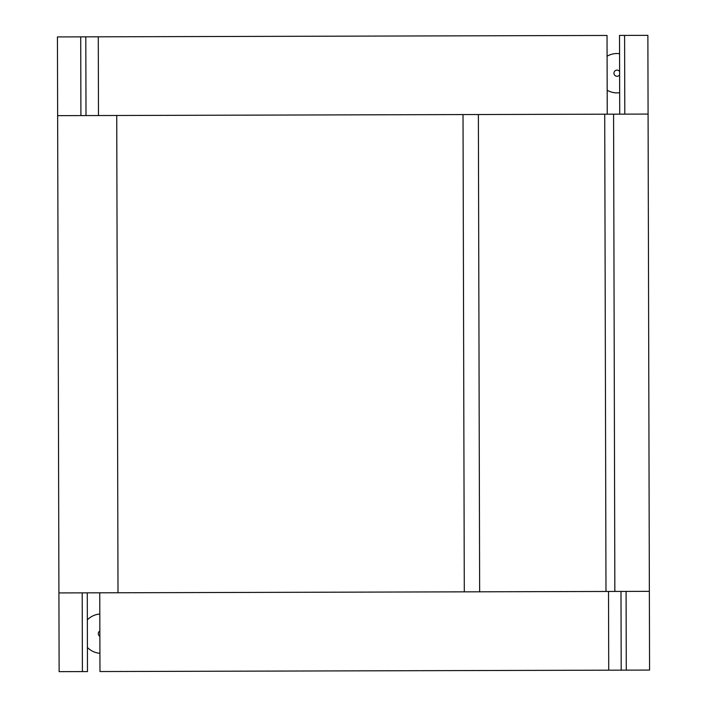 <?xml version="1.0" encoding="UTF-8"?>
<svg xmlns="http://www.w3.org/2000/svg" width="707" height="707" viewBox="0 0 707 707"><rect width="100%" height="100%" fill="white"/><g stroke="black" fill="none" stroke-linecap="round" stroke-linejoin="round"><path stroke-width="1.06" d="M613.579 114.172L604.715 114.189L605.987 591.467L614.851 591.441L613.579 114.172L648.08 114.074L649.362 591.352L614.851 591.441M87.279 592.846L87.482 671.57L82.401 671.588L59.123 671.65L58.92 592.926L605.987 591.467L479.646 591.803L478.374 114.525L604.715 114.189L57.638 115.648L57.435 36.923L98.273 36.817L98.485 115.541M464.296 591.839L463.023 114.569M118.007 592.766L116.735 115.497M58.92 592.926L57.638 115.648M99.811 614.029A19.681 19.681 0 0 0 87.35 619.853M87.421 647.515A19.681 19.681 0 0 0 99.917 653.277M99.873 636.327A3.075 3.075 0 0 1 99.855 630.98M619.562 53.688A19.681 19.681 0 0 0 607.092 56.215M607.18 90.24A19.681 19.681 0 0 0 619.668 92.705M619.615 74.862A3.075 3.075 0 0 1 613.95 73.21A3.075 3.075 0 0 1 619.606 71.531M619.721 114.154L619.518 35.43L624.599 35.412L647.877 35.35L648.08 114.074M607.242 114.18L607.03 35.456L98.273 36.817M649.362 591.352L649.565 670.077L626.287 670.139L608.727 670.183L608.515 591.459M99.758 592.819L99.97 671.544L608.727 670.183M85.794 36.852L86.007 115.577M80.713 36.861L80.916 115.586M624.599 35.412L624.802 114.136M621.206 670.148L620.993 591.423M626.287 670.139L626.084 591.414M82.401 671.588L82.198 592.864"/></g></svg>
